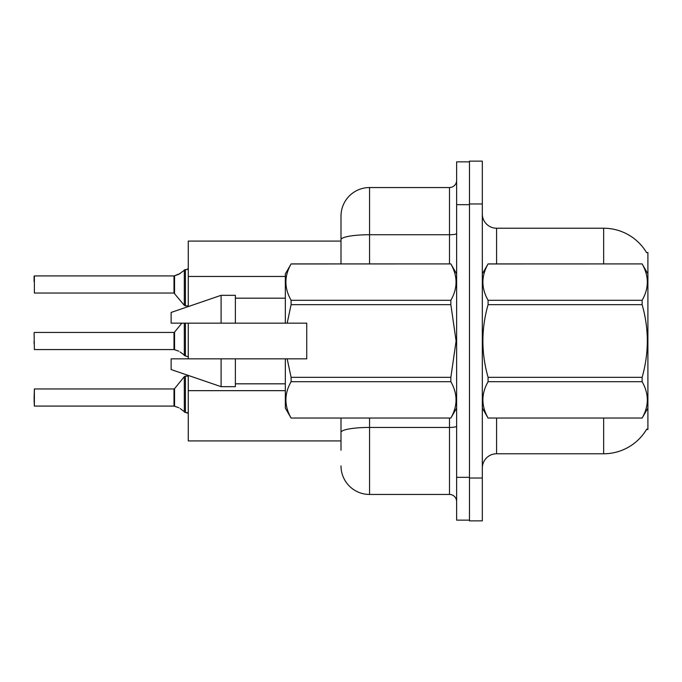 <?xml version="1.0" encoding="UTF-8"?>
<svg xmlns="http://www.w3.org/2000/svg" width="682" height="682" viewBox="0 0 682 682"><rect width="100%" height="100%" fill="white"/><g stroke="black" fill="none" stroke-linecap="round" stroke-linejoin="round"><path stroke-width="1.02" d="M646.604 252.672A49.957 49.957 0 0 0 603.647 228.231A49.957 49.957 0 0 1 646.604 252.672L647.9 252.502L647.9 429.498L646.493 429.498L646.749 429.08A49.957 49.957 0 0 1 603.647 453.769A49.957 49.957 0 0 0 646.493 429.498M341 239.689L341 216.1A28.55 28.55 0 0 1 369.55 187.55L369.55 234.736A28.55 4.962 180 0 0 341 239.689L341 263.917L341 231.803L341 241.078L188.266 241.078L188.266 306.576M341 440.922L188.266 440.922L188.266 375.424M188.266 358.843L188.266 323.157M482.319 468.04A14.271 14.271 0 0 1 496.59 453.769L603.647 453.769L603.647 418.083M469.472 478.031L469.472 520.86L482.319 520.86L482.319 478.031L469.472 478.031M482.319 203.969L482.319 161.14L469.472 161.14L469.472 203.969L482.319 203.969L482.319 478.031M603.647 263.917L603.647 228.231L496.59 228.231A14.271 14.271 0 0 1 482.319 213.96A14.271 14.271 0 0 0 496.59 228.231L496.59 263.917M341 450.197L341 418.083L341 450.197M456.625 477.323L456.625 520.144L469.472 520.144L469.472 161.856L456.625 161.856L456.625 477.323L469.472 477.323M369.55 418.083L369.55 494.45L449.489 494.45L449.489 418.083M369.55 187.55L449.489 187.55A7.135 7.135 0 0 0 456.625 180.415M341 216.1L341 231.803M456.625 501.585A7.135 7.135 0 0 0 449.489 494.45M369.55 494.45A28.55 28.55 0 0 1 341 465.9M174.106 406.08L178.829 407.734L174.549 406.25L174.541 388.697L173.987 388.962L173.995 406.071A0.716 0.716 180 0 1 174.106 406.08A0.716 0.716 -0 0 0 173.995 406.071L173.987 397.529M34.1 397.529L34.381 388.962L34.381 406.08L34.1 397.529M180.133 408.501L185.41 412.482L185.41 376.114L188.266 376.114M185.41 412.491L188.206 413.215M34.1 400.377L34.381 406.08L173.987 406.08M174.106 349.559L178.829 351.204L174.549 349.721L174.541 332.168L173.987 332.432L173.995 349.551A0.716 0.716 180 0 1 174.106 349.559A0.716 0.716 -0 0 0 173.995 349.551L173.987 341M34.1 341L34.1 343.856M34.1 332.722L34.381 349.559L173.987 349.559M180.133 351.98L185.41 355.953L185.41 323.157M185.41 355.97L188.206 356.686M188.266 305.886L185.41 305.886L185.41 269.509L178.829 274.266L174.106 275.92A0.716 0.716 0 0 1 173.995 275.929A0.716 0.716 180 0 0 174.106 275.92M34.381 275.92L34.381 293.038L34.381 275.92L173.987 275.92L173.987 293.038L173.987 275.92M188.266 268.52L187.226 269.467L188.266 268.52L187.226 269.467L188.266 268.52L187.226 269.467L188.266 268.52L187.226 269.467L188.266 268.52L186.834 269.509L185.41 269.509M173.987 284.471L173.987 293.038L184.302 305.357L184.319 269.884M34.1 281.623L34.1 276.201L34.1 281.623M647.9 273.908L642.129 263.917L488.082 263.96C481.177 276.022 481.177 288.128 488.082 300.293L488.082 304.666C481.177 328.826 481.177 353.046 488.082 377.334L488.082 381.707C481.177 393.77 481.177 405.875 488.082 418.04L642.129 418.04C649.042 405.978 649.042 393.872 642.129 381.707L488.082 381.707M488.082 300.293L642.129 300.293C649.042 288.23 649.042 276.125 642.129 263.96M642.129 300.293L642.129 304.666L488.082 304.666M488.082 377.334L642.129 377.334C649.042 353.046 649.042 328.826 642.129 304.666M642.129 377.334L642.129 381.707M647.9 408.092L642.129 418.083M482.319 273.908L488.082 263.917L642.129 263.917M482.319 408.092L488.082 418.083M488.082 418.04L642.129 418.04M287.173 323.157L306.738 323.157L306.738 358.843L287.173 358.843L291.095 377.334L450.853 377.334L456.105 341L450.853 304.666L291.095 304.666L287.173 323.157L285.332 323.157L285.332 273.908L291.095 263.96C284.189 276.022 284.189 288.128 291.095 300.293L291.095 304.666M450.853 377.334L450.853 381.707L291.095 381.707C284.189 393.77 284.189 405.875 291.095 418.04L450.853 418.04C457.767 405.978 457.767 393.872 450.853 381.707M287.173 358.843L285.332 358.843L285.332 408.092L291.095 418.083M291.095 377.334L291.095 381.707M221.096 358.843L171.131 358.843L171.131 369.55L221.096 386.677L235.367 386.677L235.367 358.843L221.096 358.843L221.096 386.677M171.131 358.843L190.014 358.843M285.332 358.843L235.367 358.843M291.095 418.04L450.853 418.04M291.095 263.917L450.853 263.917L291.095 263.96M291.095 300.293L450.853 300.293L450.853 304.666M450.853 300.293C457.767 288.23 457.767 276.125 450.853 263.96M221.096 323.157L221.096 295.323L171.131 312.45L171.131 323.157L285.332 323.157M221.096 295.323L235.367 295.323L235.367 323.157M186.834 412.491L188.266 413.48L186.834 412.491M174.549 275.75L180.133 273.499L174.549 275.75L174.541 293.303M178.829 274.266L180.133 273.499M285.332 276.466L188.266 276.466M285.332 390.658L188.266 390.658M496.59 418.083L496.59 453.769M482.6 273.422A14.271 2.481 0 0 1 482.319 272.936M456.625 426.199A7.135 1.236 0 0 1 449.489 427.435L369.55 427.435A28.55 4.962 180 0 0 341 432.397M456.625 204.677L469.472 204.677M369.55 263.917L369.55 234.736L449.489 234.736L449.489 187.55M449.489 263.917L449.489 234.736A7.135 1.236 0 0 0 456.625 233.491M174.541 388.697L184.302 376.643L185.41 376.114L184.302 376.643L184.319 412.116M184.302 323.157L184.319 355.586M34.381 388.962L173.987 388.962M34.381 332.432L173.987 332.432M174.541 332.168L181.838 323.157M34.381 293.038L173.987 293.038M185.41 305.886L184.302 305.357L185.41 305.886M456.625 408.092L450.853 418.083M235.367 383.821L285.332 383.821M456.625 273.908L450.853 263.917M235.367 298.179L285.332 298.179M185.41 376.114L184.302 376.643"/></g></svg>
